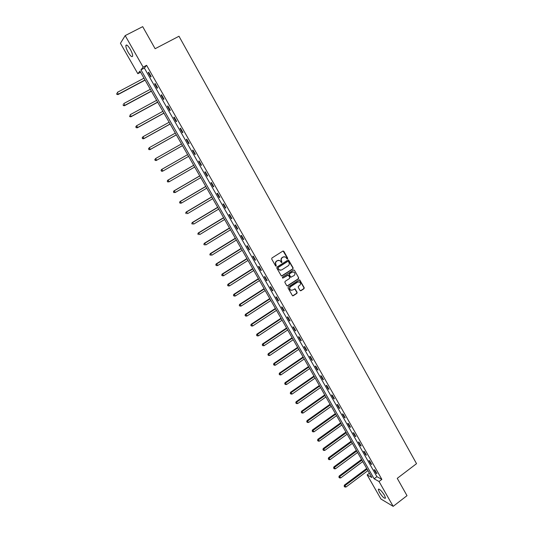 <?xml version="1.0" encoding="UTF-8"?>
<svg xmlns="http://www.w3.org/2000/svg" width="533" height="533" viewBox="0 0 533 533"><rect width="100%" height="100%" fill="white"/><g stroke="black" fill="none" stroke-linecap="round" stroke-linejoin="round"><path stroke-width="0.8" d="M287.527 258.905L287.693 258.185L283.856 251.336L282.89 251.07L271.943 257.999L271.697 259.031L275.574 265.907L276.254 266.087L275.927 264.475C275.341 263.142 275.601 262.043 276.714 261.17L277.62 260.59L279.858 260.537L281.417 262.502L281.904 262.489L281.577 260.877C280.991 259.551 281.251 258.452 282.357 257.586L283.263 257.006L285.468 256.946L287.04 258.918L287.527 258.905M287.147 258.965L287.427 258.192L283.096 250.983M275.867 266.14L275.927 264.475M281.517 262.542L281.577 260.877M379.363 492.265L378.303 489.387C379.376 488.681 381.428 490.633 384.466 495.244L385.512 498.115C384.42 498.795 382.368 496.843 379.363 492.265M128.213 52.381C126.588 49.416 125.808 47.151 125.861 45.585C126.428 44.199 127.907 45.445 130.305 49.316C131.931 52.294 132.71 54.553 132.65 56.098C132.071 57.471 130.592 56.232 128.213 52.381M300.026 290.452L300.972 290.698L303.977 288.733L304.216 287.713L299.766 279.952L299.073 279.972L288.28 286.974L288.04 288L292.517 295.768L293.237 295.755L296.888 293.37L297.128 292.344L295.075 288.879L292.557 290.072L290.638 290.099C289.439 288.973 289.439 287.827 290.638 286.661L297.734 282.057L299.599 282.01C300.825 283.13 300.839 284.276 299.646 285.455L298.467 286.221L298.227 287.247L300.026 290.452M125.188 35.604L142.691 26.65L155.123 48.716L178.988 36.244L416.533 463.67L397.252 478.341L407.012 495.67L393.174 506.35L380.948 499.028L367.15 474.89L371.881 477.528L139.939 71.089L137.834 73.694L120.445 43.286L125.188 35.604L143.137 67.138L140.945 69.85L374.126 478.781L379.036 481.512L393.174 506.35M146.608 65.306L144.363 68.044L376.918 476.682L381.855 479.38L146.608 65.306L143.137 67.138M381.855 479.38L379.036 481.512M292.89 268.925L293.13 267.899L288.613 260.051L287.927 260.071L277.033 267.02L276.787 268.052L281.324 275.907L282.037 275.901L292.89 268.925L292.857 267.892L288.153 259.977M294.476 270.298L298.687 277.833L298.447 278.859L287.653 285.855L286.687 285.608L284.869 282.377L285.108 281.344L289.512 278.506L289.752 277.48L288.286 275.068L282.996 278.033L282.497 278.046L282.49 277.14L293.516 270.044L294.476 270.298L298.687 277.833M148.287 72.621L150.766 76.979L151.145 76.545L148.667 72.182L148.287 72.621L148.774 72.368M154.71 83.921L157.175 88.251L157.575 87.845L155.103 83.508L154.71 83.921L155.196 83.661M161.099 95.154L163.551 99.458L163.964 99.078L161.506 94.767L161.099 95.154L161.579 94.894M167.455 106.32L169.887 110.597L170.313 110.251L167.875 105.96L167.455 106.32L167.928 106.06M173.771 117.427L176.19 121.677L176.63 121.357L174.204 117.093L173.771 117.427L174.244 117.167M180.047 128.466L182.453 132.697L182.906 132.397L180.494 128.16L180.047 128.466L180.52 128.206M186.29 139.446L188.682 143.65L189.148 143.377L186.75 139.166L186.29 139.446L186.763 139.18M192.5 150.359L194.878 154.543L195.358 154.297L192.973 150.106L192.5 150.359M198.676 161.213L201.041 165.37L201.527 165.15L199.162 160.986L198.676 161.213M204.812 172.006L207.164 176.143L207.67 175.95L205.312 171.806L204.812 172.006M210.915 182.739L213.253 186.85L213.773 186.683L211.428 182.559L210.915 182.739M216.984 193.412L219.31 197.496L219.836 197.357L217.511 193.252L216.984 193.412M223.021 204.019L225.332 208.09L225.872 207.963L223.554 203.892L223.021 204.019M229.023 214.572L231.322 218.617L231.875 218.523L229.57 214.466L229.023 214.572M234.993 225.066L237.278 229.09L237.845 229.017L235.553 224.986L234.993 225.066M240.929 235.506L243.201 239.504L243.774 239.45L241.496 235.446L240.929 235.506M246.832 245.88L249.091 249.857L249.677 249.83L247.412 245.846L246.832 245.88M252.702 256.2L254.947 260.157L255.547 260.151L253.295 256.186L252.702 256.2M258.538 266.467L260.77 270.398L261.383 270.418L259.145 266.473L258.538 266.467M264.341 276.674L266.567 280.585L267.186 280.625L264.961 276.707L264.341 276.674M270.118 286.827L272.33 290.712L272.963 290.778L270.744 286.881L270.118 286.827M275.861 296.921L278.059 300.792L278.699 300.872L276.494 296.994L275.861 296.921M281.571 306.961L283.756 310.812L284.409 310.912L282.217 307.061L281.571 306.961M287.247 316.948L289.426 320.773L290.092 320.899L287.907 317.068L287.247 316.948M292.897 326.882L295.062 330.687L295.735 330.833L293.57 327.022L292.897 326.882M298.52 336.756L300.672 340.547L301.352 340.714L299.2 336.923L298.52 336.756M304.103 346.583L306.248 350.348L306.941 350.541L304.796 346.77L304.103 346.583M309.666 356.357L311.792 360.101L312.498 360.315L310.366 356.564L309.666 356.357M315.19 366.078L317.308 369.802L318.028 370.035L315.902 366.304L315.19 366.078M320.693 375.745L322.798 379.449L323.524 379.703L321.412 375.992L320.693 375.745M326.163 385.366L328.255 389.05L328.988 389.317L326.889 385.625L326.163 385.366M331.599 394.926L333.685 398.591L334.431 398.884L332.339 395.213L331.599 394.926M337.016 404.44L339.088 408.091L339.841 408.398L337.762 404.747L337.016 404.44M342.399 413.908L344.458 417.532L345.224 417.865L343.152 414.228L342.399 413.908M347.749 423.322L349.801 426.933L350.574 427.279L348.522 423.662L347.749 423.322M353.079 432.689L355.118 436.274L355.897 436.647L353.852 433.049L353.079 432.689M358.376 442.004L360.408 445.575L361.194 445.961L359.162 442.383L358.376 442.004M363.646 451.271L365.665 454.822L366.464 455.229L364.445 451.671L363.646 451.271M368.889 460.492L370.901 464.023L371.708 464.45L369.695 460.905L368.889 460.492M374.106 469.66L376.105 473.177L376.924 473.617L374.919 470.093L374.106 469.66M369.409 473.197L367.15 474.89M140.592 72.235L137.834 73.694M144.363 68.044L140.945 69.85M376.918 476.682L374.126 478.781M194.878 154.543L195.344 154.277M201.041 165.37L201.501 165.103M207.164 176.143L207.623 175.87M213.253 186.85L213.713 186.583M219.31 197.496L219.769 197.23M225.332 208.09L225.785 207.817M231.322 218.617L231.775 218.343M237.278 229.09L237.725 228.817M243.201 239.504L243.648 239.224M249.091 249.857L249.537 249.584M254.947 260.157L255.394 259.877M260.77 270.398L261.217 270.118M266.567 280.585L267.006 280.305M272.33 290.712L272.763 290.432M278.059 300.792L278.493 300.505M283.756 310.812L284.189 310.526M289.426 320.773L289.852 320.493M295.062 330.687L295.489 330.4M300.672 340.547L301.092 340.261M306.248 350.348L306.668 350.061M311.792 360.101L312.211 359.815M317.308 369.802L317.728 369.516M322.798 379.449L323.211 379.163M328.255 389.05L328.668 388.757M333.685 398.591L334.098 398.304M339.088 408.091L339.494 407.798M344.458 417.532L344.864 417.239M349.801 426.933L350.208 426.633M355.118 436.274L355.524 435.981M360.408 445.575L360.808 445.275M365.665 454.822L366.064 454.529M370.901 464.023L371.301 463.723M376.105 473.177L376.505 472.878M284.249 256.673L283.263 257.006M281.317 260.884C280.731 259.558 280.991 258.458 282.09 257.586L283.003 257.013M278.639 260.251L277.62 260.59M275.668 264.475C275.081 263.142 275.341 262.043 276.454 261.17L277.367 260.59M281.511 275.987L292.617 268.918M288.446 261.57L287.773 261.39L278.206 267.493L278.039 268.219L279.399 270.011L281.664 269.971L288.193 265.794C289.292 264.921 289.546 263.828 288.966 262.502L288.446 261.57M280.311 270.304L278.306 269.145L277.953 267.486L287.507 261.39M287.1 285.941L298.174 278.846L298.413 277.82M287.847 274.981L282.996 278.033M294.063 275.568C295.269 274.382 295.249 273.229 293.996 272.103L292.144 272.15L289.632 273.762L289.392 274.795L290.851 277.2L294.063 275.568M293.03 271.863L292.144 272.15M291.025 277.273L290.325 276.92L289.126 274.781L289.366 273.755L291.871 272.143M294.203 270.291L293.756 269.951M298.68 281.764L297.734 282.057M291.278 290.345L290.372 290.072C289.172 288.946 289.172 287.8 290.365 286.641L297.461 282.037M292.664 295.835L296.615 293.343L296.854 292.317L294.656 288.786M300.412 290.778L303.703 288.713L303.943 287.693L299.333 279.872M143.99 78.184L117.267 92.396L118.306 94.194L118 94.581L145.103 80.137M117.007 94.248L116.594 93.528L116.887 94.401L118.306 94.194L145.003 79.97M118 94.581L116.887 94.401M150.326 89.291L123.749 103.575L124.782 105.361L124.462 105.721L151.419 91.21M123.483 105.414L123.07 104.701L123.356 105.561L124.782 105.361L151.339 91.07M124.462 105.721L123.356 105.561M156.629 100.337L130.192 114.695L131.218 116.474L130.885 116.807L157.701 102.216M129.925 116.52L129.512 115.808L129.792 116.654L131.218 116.474L157.635 102.103M130.885 116.807L129.792 116.654M162.898 111.324L136.601 125.748L137.621 127.514L137.274 127.82L163.951 113.163M136.328 127.56L135.922 126.854L136.188 127.687L137.621 127.514L163.898 113.076M135.782 126.981L136.255 126.061L135.922 126.854M137.274 127.82L136.188 127.687M169.128 122.244L142.971 136.741L143.99 138.493L143.624 138.78L170.16 124.049M142.697 138.54L142.291 137.84L142.551 138.653L143.99 138.493L170.127 123.989M142.144 137.954L142.971 136.741L142.291 137.84M143.624 138.78L142.551 138.653M175.33 133.103L149.307 147.668L150.319 149.413L149.94 149.673L176.336 134.869M149.027 149.46L148.62 148.76L148.88 149.56L150.319 149.413L176.316 134.836M148.474 148.86L149.307 147.668L148.62 148.76M149.94 149.673L148.88 149.56M181.486 143.903L155.603 158.534L156.609 160.273L156.222 160.506L182.479 145.636M155.323 160.313L154.923 159.62L155.17 160.406L156.609 160.273L182.473 145.622M154.77 159.713L155.603 158.534L154.923 159.62M156.222 160.506L155.17 160.406M161.186 170.413L161.586 171.106L161.186 170.413L161.865 169.341L187.616 154.637L161.466 169.554L161.865 169.341L162.865 171.066L188.595 156.356M161.586 171.106L162.465 171.273L161.426 171.186M161.026 170.5L161.466 169.554M193.692 165.277L167.682 180.274L168.095 180.087L169.088 181.806L194.685 167.022M193.712 165.317L168.095 180.087L167.249 181.227L167.808 181.84L167.409 181.153M167.808 181.84L169.088 181.806L167.642 181.913M167.249 181.227L167.682 180.274M199.735 175.87L173.865 190.934L174.284 190.774L175.277 192.48L200.741 177.636M199.768 175.937L174.284 190.774L173.432 191.893L173.998 192.513L173.605 191.827M173.998 192.513L175.277 192.48L173.831 192.573M173.432 191.893L173.865 190.934M205.745 186.403L180.007 201.534L180.447 201.394L181.427 203.093L206.757 188.182M205.798 186.497L180.447 201.394L179.588 202.5L180.154 203.126L179.761 202.447M180.154 203.126L181.427 203.093L179.981 203.18M179.588 202.5L180.007 201.534M211.728 196.884L186.117 212.074L186.57 211.961L187.549 213.646L212.747 198.676M211.788 196.997L186.57 211.961L185.704 213.047L186.27 213.68L185.884 213M185.704 213.047L186.117 212.074M217.671 207.304L192.2 222.554L192.66 222.468L193.632 224.146L218.703 209.109M217.75 207.444L192.66 222.468L191.787 223.534L192.36 224.173L191.973 223.5M191.787 223.534L192.2 222.554M223.587 217.664L198.243 232.981L198.716 232.914L199.682 234.587L224.626 219.489M223.68 217.83L198.716 232.914L197.836 233.967L198.416 234.607L198.023 233.94M197.836 233.967L198.243 232.981M229.463 227.971L204.252 243.348L204.739 243.308L205.698 244.967L230.516 229.81M229.57 228.157L204.739 243.308L203.853 244.341L204.432 244.987L204.046 244.327M203.853 244.341L204.252 243.348M235.313 238.218L210.229 253.655L210.728 253.641L211.681 255.287L236.372 240.07M235.433 238.431L210.728 253.641L209.835 254.654L210.415 255.307L210.035 254.647M209.835 254.654L210.229 253.655M241.129 248.411L216.171 263.908L216.684 263.915L217.631 265.554L242.195 250.277M241.262 248.644L216.684 263.915L215.785 264.914L216.371 265.574L215.992 264.921M217.631 265.554L216.371 265.574M215.785 264.914L216.171 263.908M246.919 258.552L222.081 274.109L222.607 274.135L223.554 275.768L247.992 260.43M247.065 258.811L222.607 274.135L221.708 275.121L222.294 275.781L221.915 275.128M223.554 275.768L222.294 275.781M221.708 275.121L222.081 274.109M252.669 268.632L227.964 284.249L228.497 284.296L229.437 285.921L253.755 270.531M252.829 268.912L228.497 284.296L227.591 285.268L228.177 285.935L227.804 285.288M229.437 285.921L228.177 285.935M227.591 285.268L227.964 284.249M258.392 278.666L233.814 294.336L234.353 294.403L235.293 296.022L259.484 280.571M258.565 278.966L234.353 294.403L233.441 295.355L234.034 296.035L233.661 295.389M235.293 296.022L234.034 296.035M233.441 295.355L233.814 294.336M264.088 288.639L239.623 304.363L240.183 304.456L241.116 306.062L265.187 290.558M264.275 288.966L240.183 304.456L239.264 305.396L239.857 306.075L239.49 305.429M241.116 306.062L239.857 306.075M239.264 305.396L239.623 304.363M269.751 298.56L245.413 314.343L245.98 314.457L246.906 316.056L270.851 300.492M269.945 298.906L245.98 314.457L245.053 315.376L245.653 316.062L245.28 315.423M246.906 316.056L245.653 316.062M245.053 315.376L245.413 314.343M275.381 308.427L251.163 324.264L251.743 324.404L252.662 325.989L276.494 310.379M275.594 308.794L251.743 324.404L250.816 325.303L251.416 325.996L251.043 325.357M252.662 325.989L251.416 325.996M250.816 325.303L251.163 324.264M280.984 318.241L256.886 334.138L257.472 334.291L258.392 335.87L282.104 320.206M281.204 318.634L257.472 334.291L256.54 335.177L257.146 335.877L256.779 335.244M258.392 335.87L257.146 335.877M256.54 335.177L256.886 334.138M286.554 328.008L262.576 343.952L263.175 344.125L264.088 345.697L287.68 329.98M286.787 328.421L263.175 344.125L262.236 344.998L262.842 345.704L262.476 345.071M264.088 345.697L262.842 345.704M262.236 344.998L262.576 343.952M292.097 337.715L268.239 353.712L269.751 355.478L293.23 339.708M292.344 338.149L268.845 353.912L267.906 354.771L268.512 355.471L268.146 354.851M269.751 355.478L268.512 355.471M267.906 354.771L268.239 353.712M297.607 347.376L273.869 363.426L275.388 365.198L298.753 349.382M297.867 347.829L274.488 363.646L273.542 364.485L274.149 365.198L273.789 364.572M275.388 365.198L274.149 365.198M273.542 364.485L273.869 363.426M303.09 356.983L279.465 373.087L280.991 374.872L304.243 359.002M303.364 357.463L280.098 373.32L279.145 374.153L279.758 374.866L279.399 374.246M280.991 374.872L279.758 374.866M279.145 374.153L279.465 373.087M308.547 366.544L285.035 382.694L286.567 384.486L309.7 368.57M308.827 367.037L285.681 382.954L284.722 383.767L285.335 384.48L284.975 383.867M286.567 384.486L285.335 384.48M284.722 383.767L285.035 382.694M313.97 376.051L290.578 392.248L292.117 394.06L315.136 378.09M314.263 376.571L291.231 392.528L290.265 393.327L290.885 394.047L290.525 393.441M292.117 394.06L290.885 394.047M290.265 393.327L290.578 392.248M319.367 385.512L296.088 401.755L297.634 403.574L320.54 387.558M319.673 386.045L296.748 402.055L295.782 402.835L296.401 403.568L296.048 402.955M297.634 403.574L296.401 403.568M295.782 402.835L296.088 401.755M324.737 394.92L301.571 411.21L303.117 413.042L325.916 396.978M325.057 395.473L302.244 411.529L301.272 412.295L301.891 413.028L301.538 412.429M303.117 413.042L301.891 413.028M301.272 412.295L301.571 411.21M330.08 404.274L307.028 420.617L308.58 422.462L331.266 406.353M330.407 404.853L307.708 420.957L306.728 421.71L307.354 422.449L307.001 421.843M308.58 422.462L307.354 422.449M306.728 421.71L307.028 420.617M335.39 413.588L312.451 429.978L314.01 431.83L336.583 415.673M335.73 414.181L312.158 431.07L312.784 431.81L312.438 431.217M314.01 431.83L312.784 431.81M312.158 431.07L312.451 429.978M340.68 422.849L317.848 439.285L319.407 441.144L341.873 424.948M341.027 423.469L317.561 440.385L318.188 441.131L317.841 440.538M319.407 441.144L318.188 441.131M317.561 440.385L317.848 439.285M345.937 432.063L323.211 448.546L324.784 450.418L347.143 434.175M346.297 432.703L322.938 449.645L323.564 450.398L323.218 449.805M324.784 450.418L323.564 450.398M322.938 449.645L323.211 448.546M351.167 441.231L328.555 457.754L330.127 459.639L352.38 443.356M351.54 441.884L328.281 458.866L328.908 459.619L328.568 459.026M330.127 459.639L328.908 459.619M328.281 458.866L328.555 457.754M356.37 450.352L333.865 466.921L335.444 468.813L357.59 452.484M356.757 451.025L333.598 468.034L334.231 468.793L333.891 468.207M335.444 468.813L334.231 468.793M333.598 468.034L333.865 466.921M361.547 459.426L339.155 476.036L340.734 477.941L362.773 461.571M361.947 460.112L338.888 477.155L339.521 477.914L339.181 477.335M340.734 477.941L339.521 477.914M338.888 477.155L339.155 476.036M366.704 468.454L344.411 485.103L345.997 487.015L367.93 470.606M367.104 469.16L344.151 486.223L344.784 486.995L344.451 486.409M345.997 487.015L344.784 486.995M344.151 486.223L344.411 485.103M378.303 489.387L378.77 489.028M125.861 45.585L126.847 45.078"/></g></svg>
